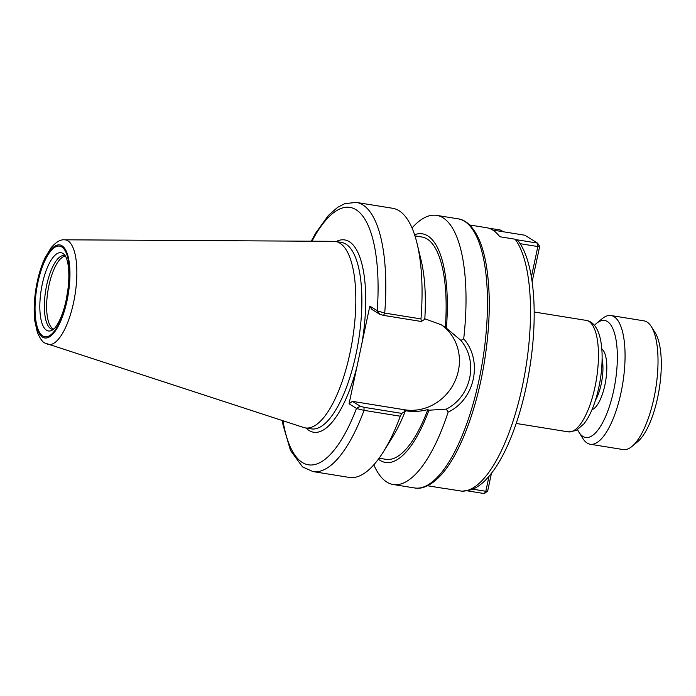<?xml version="1.0" encoding="UTF-8"?>
<svg xmlns="http://www.w3.org/2000/svg" width="696" height="696" viewBox="0 0 696 696"><rect width="100%" height="100%" fill="white"/><g stroke="black" fill="none" stroke-linecap="round" stroke-linejoin="round"><path stroke-width="1.04" d="M427.561 485.764L444.561 488.505A132.075 45.405 -80.8 0 0 446.18 488.679L462.109 491.211L471.41 489.749C476.873 487.661 482.067 483.938 486.991 478.578C495.891 468.878 503.956 455.036 511.186 437.053C519.355 416.582 525.497 393.762 529.621 368.593C538.312 315.079 534.589 262.61 518.424 241.225L515.118 239.206L499.737 236.727A132.075 45.405 -80.8 0 0 486.617 227.722L469.626 224.982M488.218 228.07L500.38 230.028L503.469 231.777M311.251 241.199L315.592 233.212L328.39 215.421L337.682 207.295L344.972 203.571L356.387 202.432L392.648 208.278A136.312 46.867 99.2 0 1 417.069 243.53A136.312 46.867 99.2 0 1 420.984 318.925L384.723 313.078L377.71 310.99L369.828 306.127L356.9 366.957A97.397 33.486 99.2 0 1 309.12 430.519A97.397 33.486 99.2 0 1 306.057 428.031M377.71 310.99L379.746 314.288L383.557 315.392L421.298 321.482L420.984 318.925M421.298 321.482L424.786 319.264A115.78 39.803 99.2 0 0 421.106 260.26L417.069 243.53M356.952 408.648L364.043 410.362L400.304 416.208A136.312 46.867 99.2 0 1 383.505 451.634A136.312 46.867 99.2 0 1 349.244 477.421L312.974 471.575A136.312 46.867 99.2 0 0 364.043 410.362L364.017 407.308L360.215 406.203L356.952 408.648L356.483 408.404A130.387 44.831 99.2 0 1 282.994 420.793M412.023 227.975A136.312 46.867 99.2 0 1 436.61 215.369A136.312 46.867 99.2 0 1 463.71 338.822L460.926 340.431C478.709 361.676 471.296 396.529 446.336 409.109L428.945 410.222L427.866 409.561C420.375 411.527 413.207 411.962 406.351 410.858L404.159 410.501L405.255 411.179A115.78 39.803 99.2 0 1 392.596 437.018L383.505 451.634M405.255 411.179L401.766 413.398L364.017 407.308M400.304 416.208L401.766 413.398M446.336 409.109L448.128 412.136C474.95 399.487 483.155 360.928 463.71 338.822M448.128 412.136A136.312 46.867 99.2 0 1 393.197 484.512A136.312 46.867 99.2 0 1 373.822 464.815M414.572 234.726A115.78 39.803 99.2 0 1 446.388 328.138L460.926 340.431M359.832 405.968L352.428 401.357L349.07 403.784L356.483 408.404L360.215 406.203M349.07 403.784L356.9 366.957M379.746 314.288L371.96 309.442L369.828 306.127M414.947 235.883L421.846 236.997A112.604 38.715 99.2 0 1 445.318 327.477L446.388 328.138M424.821 318.768L441.638 324.928L445.318 327.477M440.542 324.266A47.415 44.066 -58.1 0 1 455.523 379.92A47.415 44.066 -58.1 0 1 404.62 409.779L352.428 401.357M66.581 298.079A37.045 12.737 99.2 0 1 67.938 289.649M53.374 329.356A37.34 12.841 99.2 0 1 50.686 328.634A37.34 12.841 99.2 0 1 46.684 285.151A37.34 12.841 99.2 0 1 65.233 255.806M42.282 284.107A39.646 13.633 99.2 0 1 63.71 254.049A39.646 13.633 99.2 0 1 65.494 256.206C66.555 257.946 67.408 260.756 68.06 264.637C68.921 270.065 69.078 276.521 68.521 283.994C67.112 299.219 63.841 311.921 58.708 322.109C54.253 329.756 55.071 327.346 53.74 329.06A39.646 13.633 99.2 0 1 51.373 330.548A39.646 13.633 99.2 0 1 46.528 330.261A39.646 13.633 99.2 0 1 42.282 284.107M64.45 239.807L333.706 241.329A94.43 32.468 99.2 0 1 335.437 241.469A94.43 32.468 99.2 0 1 349.975 353.116A94.43 32.468 99.2 0 1 305.361 427.918A94.43 32.468 99.2 0 1 303.673 427.509L44.927 343.05C42.839 342.51 40.307 338.961 37.349 332.401L34.8 320.882C33.678 311.034 34.087 300.185 36.009 288.309C37.941 276.764 40.933 266.638 44.988 257.911L51.069 247.759C55.984 242.06 60.439 239.415 64.45 239.807A52.992 18.218 99.2 0 1 73.576 302.543A52.992 18.218 99.2 0 1 47.598 344.294M427.866 409.561A112.604 38.715 99.2 0 1 385.984 459.334L379.085 458.22M428.945 410.222A115.78 39.803 99.2 0 1 378.372 459.203M489.01 476.325L485.825 491.28L487.652 491.141L484.294 493.568L485.825 491.28L472.828 489.184M467.434 490.854L484.294 493.568M487.652 491.141L491.428 473.35M492.733 230.054L524.906 235.239L537.529 243.104L539.67 246.419L537.851 246.549L537.529 243.104L516.693 239.737M500.668 236.875L499.102 235.9M520.112 243.687L537.851 246.549L531.387 276.947M532.135 281.828L539.67 246.419M594.445 325.337A59.264 20.375 99.2 0 1 596.533 323.37L602.162 318.69A65.189 22.411 99.2 0 1 610.984 315.532L643.957 320.847A65.189 22.411 99.2 0 1 651.334 326.624A65.189 22.411 99.2 0 1 653.988 397.921A65.189 22.411 99.2 0 1 632.012 446.406A65.189 22.411 99.2 0 1 623.19 449.572L590.225 444.248A65.189 22.411 99.2 0 1 582.848 438.48L578.968 432.26A59.264 20.375 99.2 0 1 577.602 429.736M610.984 315.532A65.189 22.411 99.2 0 1 621.023 392.605A65.189 22.411 99.2 0 1 590.225 444.248M651.334 326.624L655.214 332.836A59.264 20.375 99.2 0 1 657.633 397.651A59.264 20.375 99.2 0 1 637.649 441.725L632.012 446.406M596.533 323.37A59.264 20.375 99.2 0 1 613.672 390.56A59.264 20.375 99.2 0 1 578.968 432.26M515.118 239.206A132.075 45.405 99.2 0 1 522.339 386.358A132.075 45.405 99.2 0 1 461.57 491.158M534.189 311.999L586.258 320.395A56.454 19.41 99.2 0 1 594.95 387.141A56.454 19.41 99.2 0 1 568.275 431.859L516.215 423.455M356.387 202.432A136.312 46.867 99.2 0 1 384.723 313.078L383.557 315.392M311.965 241.208A130.387 44.831 99.2 0 1 360.606 213.524A130.387 44.831 99.2 0 1 377.241 310.738L379.372 314.053M336.133 241.582A97.397 33.486 99.2 0 1 361.998 342.954M436.61 215.369L458.029 218.822A136.312 46.867 99.2 0 1 479.022 379.981A136.312 46.867 99.2 0 1 414.625 487.966L393.197 484.512M335.437 241.469L341.475 242.443A94.43 32.468 99.2 0 1 356.021 354.09A94.43 32.468 99.2 0 1 311.408 428.893L305.361 427.918M406.351 410.858L404.62 409.779M53.696 329.095A37.045 12.737 99.2 0 1 52.887 328.686A37.045 12.737 99.2 0 1 48.92 285.551A37.045 12.737 99.2 0 1 65.459 256.163M66.668 300.411A45.927 15.79 99.2 0 1 42.813 335.968A45.927 15.79 99.2 0 1 37.889 282.489A45.927 15.79 99.2 0 1 61.744 246.923A45.927 15.79 99.2 0 1 66.668 300.411M67.042 300.637A47.128 16.199 99.2 0 1 42.569 337.134A47.128 16.199 99.2 0 1 37.514 282.254A47.128 16.199 99.2 0 1 61.987 245.766A47.128 16.199 99.2 0 1 67.042 300.637M602.127 358.91A28.24 9.709 99.2 0 1 601.213 384.07A28.24 9.709 99.2 0 1 595.454 400.287M601.805 348.94A31.207 10.727 99.2 0 1 604.885 385.088A31.207 10.727 99.2 0 1 592.009 409.657M586.258 320.395C591.652 321.308 595.767 325.467 598.603 332.871C600.639 338.482 601.788 345.346 602.066 353.446C602.449 366.931 600.779 380.703 597.072 394.754C593.723 407.143 589.364 416.826 584.005 423.794L576.105 430.572L568.275 431.859M282.315 420.567L283.046 424.978L290.502 450.469L302.516 466.903L312.974 471.575M458.029 218.822C463.788 219.492 471.862 223.947 478.813 238.893C482.093 246.236 484.616 255.171 486.391 265.689C490.915 294.251 490.115 327.172 483.972 364.443C476.055 411.71 459.142 455.532 440.768 475.325C429.371 487.478 420.262 489.14 414.625 487.966"/></g></svg>
